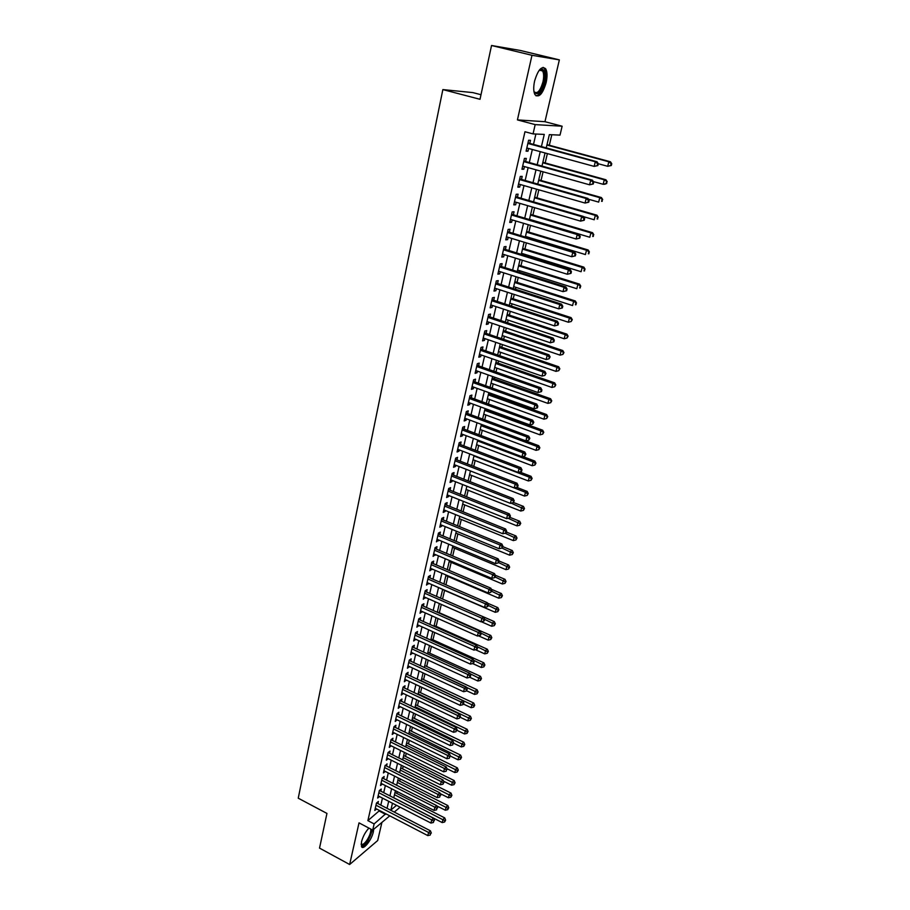 <?xml version="1.0" encoding="UTF-8"?>
<svg xmlns="http://www.w3.org/2000/svg" width="910" height="910" viewBox="0 0 910 910"><rect width="100%" height="100%" fill="white"/><g stroke="black" fill="none" stroke-linecap="round" stroke-linejoin="round"><path stroke-width="1.36" d="M368.925 828.1C365.445 831.808 362.965 836.392 361.498 841.852L361.509 846.653C363.238 850.588 371.667 840.01 373.327 831.922L373.703 829.272M546.148 82.594C547.445 76.485 547.308 71.913 545.738 68.887C541.803 65.486 538.083 69.558 534.579 81.115C533.317 87.224 533.453 91.762 535.012 94.72C538.959 98.098 542.678 94.049 546.148 82.594M480.992 94.708L472.847 92.604L442.851 89.59L298.241 798.195L326.952 813.426L319.524 848.109L349.645 864.5L377.695 840.533L381.916 822.401M442.851 89.59L480.014 99.304L491.536 45.5L520.258 50.448L559.354 59.878L531.986 55.294L517.426 119.904L535.182 124.613L562.13 126.217L560.014 135.112L549.356 134.635L546.227 147.966M517.426 119.904L544.965 121.701L559.354 59.878M544.965 121.701L562.13 126.217M396.817 793.44L397.238 791.62M399.695 781.189L400.218 778.949M402.595 768.848L403.232 766.174M405.53 756.403L406.258 753.298M408.476 743.857L409.307 740.319M411.457 731.219L412.389 727.238M414.448 718.479L415.495 714.043M417.474 705.637L418.623 700.734M420.522 692.681L421.785 687.312M423.594 679.634L424.97 673.787M426.688 666.473L428.178 660.148M429.816 653.209L431.42 646.384M432.955 639.832L434.684 632.518M436.129 626.342L437.972 618.516M439.337 612.748L441.293 604.411M442.556 599.042L444.592 590.385M445.9 584.857L447.879 576.439M449.267 570.502L451.178 562.38M452.679 556.033L454.522 548.195M456.115 541.427L457.889 533.897M459.573 526.708L461.279 519.473M463.076 511.852L464.703 504.925M466.602 496.86L468.161 490.251M470.163 481.743L471.642 475.452M473.746 466.489L475.145 460.528M477.363 451.098L478.694 445.468M481.026 435.572L482.266 430.282M484.712 419.908L485.872 414.96M487.066 409.887L487.203 409.318M488.431 404.097L489.512 399.501M490.706 394.439L490.956 393.359M492.185 388.149L493.174 383.906M494.369 378.856L494.744 377.252M495.973 372.053L496.883 368.175M498.066 363.124L498.566 360.997M499.795 355.81L500.614 352.295M501.797 347.267L502.434 344.594M503.651 339.419L504.39 336.279M505.573 331.263L506.324 328.032M507.541 322.868L508.189 320.127M509.373 315.11L510.26 311.322M511.477 306.17L512.023 303.815M513.206 298.821L514.23 294.453M515.435 289.312L515.902 287.355M517.073 282.373L518.234 277.425M519.439 272.306L519.803 270.748M520.975 265.777L522.283 260.237M523.477 255.13L523.75 253.992M524.911 249.033L526.367 242.89M527.561 237.794L527.732 237.078M528.892 232.141L530.485 225.373M532.907 215.079L534.648 207.685M536.957 197.868L538.845 189.837M541.04 180.487L543.088 171.808M545.17 162.958L547.376 153.608M549.333 145.247L551.813 134.748M491.536 45.5L531.986 55.294M377.912 803.644L378.412 801.471L376.49 803.029L374.784 810.457L376.603 808.979M380.778 791.211L381.279 789.027L379.356 790.551L377.639 798.047L379.493 796.568M383.656 778.687L384.168 776.48L382.234 777.982L380.505 785.535L382.393 784.045M385.146 765.31L383.394 772.931L385.328 771.441L383.906 770.724L437.244 797.638L438.04 794.441L439.871 792.86L385.556 765.549L387.068 763.831L386.557 766.061M389.491 753.321L390.003 751.08L388.081 752.536L386.318 760.214L388.251 758.69M392.438 740.49L392.961 738.237L391.038 739.659L389.264 747.394L391.209 745.847M395.418 727.545L395.941 725.27L394.019 726.669L392.221 734.472L394.189 732.914M398.421 714.509L398.944 712.212L397.022 713.577L395.213 721.448L397.181 719.856M401.447 701.348L401.981 699.039L400.047 700.381L398.227 708.321L400.218 706.706M404.495 688.096L405.03 685.765L403.107 687.073L401.264 695.069L403.266 693.443M407.566 674.719L408.112 672.365L406.178 673.662L404.336 681.726L406.338 680.066M410.672 661.24L411.218 658.863L409.284 660.125L407.418 668.259L409.443 666.575M413.8 647.647L414.346 645.258L412.423 646.487L410.535 654.688L412.571 652.982M416.951 633.94L417.508 631.529L415.574 632.723L413.675 640.993L415.722 639.264M420.124 620.108L420.693 617.685L418.759 618.857L416.848 627.195L418.907 625.432M423.332 606.174L423.901 603.717L421.967 604.854L420.045 613.272L422.115 611.486M426.574 592.114L427.143 589.646L425.209 590.749L423.264 599.235L425.345 597.426M429.827 577.941L430.407 575.438L428.474 576.519L426.517 585.073L428.61 583.242M433.114 563.631L433.695 561.117L431.772 562.164L429.793 570.786L431.897 568.932M436.436 549.219L437.016 546.683L435.094 547.683L433.092 556.385L435.219 554.509M439.78 534.67L440.372 532.111L438.449 533.078L436.436 541.86L438.563 539.948M443.159 519.997L443.75 517.415L441.828 518.347L439.792 527.208L441.725 526.242L441.941 525.263M446.56 505.186L447.163 502.593L445.24 503.492L443.193 512.421L445.115 511.5L445.354 510.453M449.995 490.262L450.598 487.635L448.675 488.499L446.605 497.508L448.539 496.621L448.789 495.518M453.464 475.202L454.067 472.552L452.145 473.382L450.063 482.471L451.986 481.617L452.259 480.446M456.957 460.005L457.571 457.332L455.648 458.128L453.544 467.296L455.466 466.477L455.751 465.249M460.483 444.671L461.108 441.976L459.186 442.738L457.059 451.986L458.981 451.201L459.277 449.904M464.043 429.213L464.669 426.483L462.746 427.211L460.608 436.538L462.519 435.799L462.837 434.434M467.626 413.606L468.263 410.854L466.341 411.536L464.18 420.955L466.102 420.249L466.432 418.816M471.255 397.863L471.892 395.088L469.969 395.725L467.786 405.234L469.708 404.563L470.049 403.062M474.906 381.973L475.543 379.174L473.632 379.777L471.425 389.366L473.348 388.741L473.712 387.159M478.592 365.945L479.24 363.124L477.329 363.682L475.1 373.35L477.022 372.77L477.397 371.121M482.311 349.77L482.971 346.915L481.049 347.427L478.808 357.198L480.73 356.663L481.128 354.934M486.065 333.435L486.725 330.569L484.814 331.035L482.55 340.897L484.473 340.397L484.882 338.6M489.853 316.964L490.524 314.064L488.613 314.496L486.327 324.438L488.238 323.983L488.67 322.106M493.686 300.334L494.358 297.411L492.447 297.798L490.137 307.83L492.048 307.421L492.503 305.464M497.542 283.556L498.225 280.61L496.314 280.94L493.993 291.075L495.893 290.711L496.371 288.675M501.433 266.619L502.127 263.638L500.216 263.934L497.872 274.16L499.772 273.842L500.261 271.726M505.368 249.522L506.062 246.519L504.163 246.758L501.797 257.075L503.696 256.813L504.197 254.607M509.338 232.266L510.032 229.229L508.144 229.422L505.744 239.842L507.643 239.626L508.178 237.339M513.342 214.851L514.048 211.78L512.159 211.928L509.736 222.45L511.636 222.267L512.182 219.901M517.392 197.265L518.097 194.171L516.209 194.262L513.775 204.875L515.663 204.761L516.232 202.304M521.476 179.509L522.192 176.392L520.304 176.426L517.847 187.153L519.735 187.073L520.315 184.537M525.593 161.593L526.321 158.431L524.433 158.42L521.953 169.249L523.841 169.226L524.444 166.587M541.404 146.658L544.26 134.407L533.044 133.906L524.968 131.745L367.879 820.627L379.584 810.526M380.824 805.145L382.462 798.093M383.701 792.712L385.351 785.558M386.602 780.177L388.274 772.92M389.514 767.539L391.22 760.168M392.46 754.799L394.189 747.326M395.429 741.957L397.181 734.381M398.421 729.012L400.195 721.323M401.435 715.965L403.232 708.151M404.472 702.804L406.304 694.887M407.543 689.53L409.398 681.499M410.637 676.153L412.514 668.008M413.754 662.662L415.654 654.392M416.894 649.058L418.827 640.674M420.067 635.339L422.024 626.842M423.264 621.507L425.254 612.885M426.483 607.562L428.508 598.803M429.736 593.491L431.784 584.618M433.012 579.306L435.094 570.297M436.311 564.996L438.427 555.862M439.655 550.561L441.794 541.291M443.011 536.001L445.183 526.594M446.412 521.316L448.607 511.784M449.836 506.506L452.065 496.826M453.282 491.571L455.546 481.743M456.763 476.499L459.072 466.534M460.278 461.29L462.61 451.178M463.827 445.945L466.193 435.697M467.399 430.464L469.799 420.067M471.005 414.846L473.45 404.302M474.645 399.092L477.124 388.388M478.319 383.19L480.833 372.338M482.027 367.151L484.575 356.128M485.769 350.964L488.351 339.783M489.546 334.618L492.162 323.277M493.357 318.136L496.018 306.625M497.201 301.494L499.897 289.812M501.08 284.693L503.822 272.852M505.004 267.745L507.78 255.721M508.952 250.637L511.773 238.431M512.944 233.358L515.799 220.982M516.971 215.932L519.872 203.362M521.043 198.323L523.989 185.583M525.15 180.555L528.13 167.622M529.29 162.617L532.327 149.49M533.476 144.497L535.899 134.032M529.756 143.496L530.496 140.311L528.608 140.242L526.094 151.174L527.982 151.208L528.608 148.478M389.776 815.826L372.713 830.102L359.018 822.867L349.645 864.5M372.713 830.102L374.135 823.914L385.772 813.745M367.879 820.627L374.135 823.914M533.044 133.906L535.182 124.613M400.116 807.181L394.246 812.095M392.472 803.246L390.879 810.014L396.521 805.339M545.056 152.971L541.962 166.143M540.79 171.16L537.742 184.138M536.559 189.178L533.556 201.963M532.373 207.025L529.415 219.617M528.221 224.69L525.309 237.112M524.115 242.196L521.248 254.436M520.054 259.543L517.221 271.601M516.015 276.72L513.229 288.606M512.023 293.737L509.281 305.453M508.064 310.594L505.357 322.14M504.151 327.304L501.478 338.679M500.261 343.855L497.634 355.059M496.416 360.246L493.823 371.303M492.606 376.501L490.046 387.387M488.829 392.597L486.304 403.335M485.087 408.545L482.596 419.135M481.379 424.356L478.922 434.787M477.693 440.03L475.282 450.313M474.053 455.557L471.676 465.692M470.447 470.948L468.104 480.935M466.864 486.202L464.555 496.052M463.315 501.319L461.04 511.033M459.8 516.311L457.548 525.878M456.308 531.167L454.101 540.597M452.85 545.898L450.677 555.191M449.426 560.492L447.276 569.66M446.036 574.972L443.909 584.004M442.67 589.316L440.576 598.223M439.325 603.546L437.266 612.316M436.015 617.651L433.99 626.308M432.739 631.642L430.737 640.162M429.486 645.509L427.507 653.915M426.255 659.261L424.31 667.542M423.059 672.899L421.137 681.067M419.885 686.424L417.997 694.466M416.735 699.836L414.869 707.764M413.618 713.133L411.775 720.959M410.512 726.328L408.704 734.029M407.452 739.409L405.667 747.008M404.404 752.388L402.641 759.873M401.378 765.253L399.649 772.635M398.387 778.016L396.68 785.296M395.418 790.688L393.734 797.854M387.034 808.364L388.684 801.301M389.935 795.909L391.607 788.742M392.858 783.362L394.565 776.093M395.816 770.713L397.534 763.331M398.796 757.95L400.536 750.466M401.788 745.097L403.562 737.51M404.813 732.129L406.611 724.428M407.862 719.071L409.682 711.256M410.933 705.887L412.787 697.959M414.039 692.601L415.915 684.559M417.167 679.201L419.066 671.045M420.318 665.699L422.24 657.418M423.491 652.072L425.448 643.677M426.699 638.342L428.678 629.822M429.929 624.487L431.943 615.842M433.183 610.519L435.23 601.749M436.47 596.437L438.552 587.541M439.792 582.218L441.896 573.198M443.136 567.897L445.263 558.74M446.503 553.439L448.664 544.157M449.904 538.856L452.099 529.438M453.339 524.149L455.569 514.594M456.797 509.316L459.061 499.624M460.289 494.358L462.587 484.518M463.804 479.251L466.136 469.276M467.365 464.02L469.719 453.897M470.948 448.653L473.348 438.392M474.565 433.16L476.999 422.74M478.216 417.508L480.685 406.941M481.89 401.731L484.393 391.004M485.61 385.806L488.147 374.92M489.364 369.733L491.935 358.688M493.14 353.512L495.757 342.308M496.962 337.144L499.613 325.78M500.818 320.627L503.503 309.093M504.709 303.951L507.439 292.258M508.633 287.128L511.397 275.252M512.592 270.145L515.401 258.099M516.596 253.003L519.439 240.775M520.634 235.69L523.523 223.291M524.706 218.218L527.641 205.637M528.824 200.587L531.804 187.813M532.976 182.785L536.001 169.817M537.173 164.801L540.233 151.651M379.436 811.151L385.624 814.37M526.207 150.719L527.982 151.208M522.067 168.725L523.841 169.226M517.972 186.573L519.735 187.073M513.923 204.249L515.663 204.761M509.896 221.756L511.636 222.267M505.914 239.091L507.643 239.626M501.979 256.279L503.696 256.813M498.066 273.296L499.772 273.842M494.198 290.154L495.893 290.711M490.365 306.863L492.048 307.421M486.566 323.425L488.238 323.983M482.8 339.828L484.473 340.397M479.07 356.083L480.73 356.663M475.373 372.19L477.022 372.77M471.71 388.149L473.348 388.741M468.081 403.972L469.708 404.563M464.475 419.647L466.102 420.249M460.915 435.185L462.519 435.799M457.377 450.598L458.981 451.201M453.874 465.863L455.466 466.477M450.404 480.992L451.986 481.617M446.958 495.995L448.539 496.621M443.545 510.863L445.115 511.5M440.167 525.605L441.725 526.242M436.811 540.221L438.358 540.859M433.478 554.713L435.025 555.362M430.191 569.068L431.715 569.728M426.915 583.321L428.439 583.981M423.673 597.438L425.197 598.109M420.465 611.44L421.967 612.111M417.269 625.329L418.771 626M414.118 639.104L415.608 639.776M410.979 652.754L412.469 653.437M407.873 666.291L409.352 666.985M404.791 679.724L406.258 680.418M401.731 693.045L403.198 693.738M398.705 706.262L400.15 706.956M395.691 719.355L397.135 720.06M392.71 732.357L394.155 733.062M389.753 745.244L391.186 745.961M386.818 758.03L388.24 758.747M597.87 165.586L598.336 163.743L597.642 163.743L597.188 165.597L597.87 165.586L594.162 166.393L526.833 147.989M597.188 165.597L594.162 166.393L595.311 161.764L597.04 161.764L527.993 142.904M527.868 143.439L595.311 161.764L597.642 163.743M611.304 165.518L611.759 163.709L611.099 163.709L610.644 165.518L611.304 165.518L607.687 166.302L598.325 163.755L597.04 161.764M610.644 165.518L607.687 166.302L608.824 161.775L610.473 161.787L547.012 144.622M611.099 163.709L608.824 161.775L546.921 145.031M610.473 161.787L611.759 163.709M539.243 70.195L541.746 68.989C544.794 69.922 545.579 74.324 544.112 82.184C540.642 93.07 537.264 96.198 533.965 91.58L534.022 91.648C537.196 94.356 540.176 91.114 542.952 81.934C543.987 77.043 543.873 73.38 542.61 70.957L540.756 69.717L539.232 70.218M536.035 95.857C539.664 95.175 542.599 90.647 544.84 82.275C546.125 76.201 545.989 71.662 544.419 68.648L543.099 67.351M371.906 829.67C371.655 833.139 370.177 836.961 367.447 841.147C364.239 845.47 362.135 846.505 361.134 844.264M361.156 843.923C362.294 845.185 364.171 844.036 366.775 840.476C369.585 836.097 370.95 832.309 370.859 829.124M361.611 846.823C363.215 846.869 365.206 845.208 367.583 841.852L372.588 830.034M593.286 183.991L593.741 182.159L593.047 182.182L592.592 184.025L593.286 183.991L589.578 184.81L522.67 166.098M592.592 184.025L589.578 184.81L590.715 180.225L592.444 180.169L523.841 161.002M523.705 161.582L590.715 180.225L593.047 182.182M593.741 182.159L592.444 180.169M588.736 202.213L589.191 200.405L588.497 200.45L588.042 202.27L588.736 202.213L585.039 203.055L518.552 184.025M588.042 202.27L585.039 203.055L586.177 198.505L587.905 198.403L519.735 178.917M519.587 179.566L586.177 198.505L588.497 200.45M589.191 200.405L587.905 198.403M584.231 220.265L584.675 218.468L583.981 218.536L583.538 220.334L584.231 220.265L580.557 221.119L514.48 201.792M583.538 220.334L580.557 221.119L581.672 216.614L583.412 216.455L515.663 196.662M515.492 197.368L581.672 216.614L583.981 218.536M584.675 218.468L583.412 216.455M579.772 238.136L580.216 236.361L579.078 238.227L579.772 238.136L576.11 239L510.442 219.378M579.078 238.227L576.11 239L577.213 234.541L578.965 234.336L511.625 214.237M511.454 214.999L577.213 234.541L579.522 236.452M580.216 236.361L578.965 234.336M593.354 181.568L603.148 184.298L604.285 179.816L605.935 179.759L542.861 162.31M606.549 181.727L606.094 183.524L607.209 181.704L604.285 179.816L542.758 162.776M606.754 183.49L604.797 184.23L603.148 184.298L606.094 183.524M605.935 179.759L607.209 181.704M588.417 199.199L598.655 202.111L599.781 197.675L601.43 197.572L538.754 179.839M602.033 199.574L601.59 201.349L602.693 199.529L599.781 197.675L538.629 180.362M602.249 201.303L601.59 201.349M601.43 197.572L602.693 199.529M583.538 216.66L594.207 219.765L595.311 215.363L596.971 215.215L534.682 197.208M597.563 217.24L597.119 219.003L598.223 217.183L595.311 215.363L534.545 197.788M597.779 218.935L597.119 219.003M596.971 215.215L598.223 217.183M529.484 219.333L589.794 237.248L590.897 232.892L592.558 232.687L530.644 214.407M593.138 234.746L592.694 236.486L593.798 234.666L590.897 232.892L530.496 215.044M593.365 236.407L592.694 236.486M592.558 232.687L593.798 234.666M575.347 255.846L575.791 254.083L575.097 254.186L574.654 255.949L575.347 255.846L571.707 256.722L506.438 236.805M574.654 255.949L571.707 256.722L572.799 252.309L574.551 252.047L507.632 231.652M507.439 232.471L572.799 252.309L575.097 254.186M575.791 254.083L574.551 252.047M525.479 236.395L585.426 254.561L586.518 250.25L588.19 250L526.64 231.458M588.747 252.093L588.315 253.81L589.418 251.99L586.518 250.25L526.481 232.152M588.986 253.708L588.315 253.81M588.19 250L589.418 251.99M570.979 273.375L571.412 271.624L570.718 271.76L570.274 273.5L570.979 273.375L567.339 274.263L502.479 254.072M570.274 273.5L567.339 274.263L568.432 269.895L570.183 269.576L503.674 248.896M503.469 249.772L568.432 269.895L570.718 271.76M571.412 271.624L570.183 269.576M521.51 253.298L581.103 271.715L582.184 267.438L583.856 267.142L522.681 248.35M584.402 269.269L583.97 270.975L585.073 269.144L582.184 267.438L522.499 249.09M584.641 270.85L583.97 270.975M583.856 267.142L585.073 269.144M566.646 290.734L567.078 289.005L566.373 289.152L565.94 290.893L566.646 290.734L563.028 291.644L498.555 271.18M565.94 290.893L563.028 291.644L564.098 287.31L565.861 286.946L499.749 265.993M499.533 266.914L564.098 287.31L566.373 289.152M567.078 289.005L565.861 286.946M517.585 270.054L576.815 288.709L577.884 284.477L579.568 284.136L518.745 265.083M580.102 286.286L579.67 287.981L580.773 286.138L577.884 284.477L518.563 265.879M580.341 287.833L579.67 287.981M579.568 284.136L580.773 286.138M562.357 307.944L562.778 306.226L562.073 306.397L561.652 308.103L562.357 307.944L558.74 308.854L494.665 288.117M561.652 308.103L558.74 308.854L559.809 304.566L561.572 304.156L495.859 282.919M495.632 283.897L559.809 304.566L562.073 306.397M562.778 306.226L561.572 304.156M513.684 286.65L572.572 305.555L573.63 301.358L575.313 300.96L514.855 281.668M575.837 303.144L575.416 304.816L576.508 302.985L573.63 301.358L514.662 282.51M576.087 304.657L575.416 304.816M575.313 300.96L576.508 302.985M491.775 300.732L555.566 321.662L554.509 325.905L490.808 304.907M492.014 299.697L557.329 321.196L555.566 321.662L557.819 323.471L557.398 325.166L558.103 324.972L558.524 323.277L557.819 323.471M558.524 323.277L557.329 321.196M554.509 325.905L557.398 325.166M509.827 303.098L568.363 322.231L569.41 318.079L571.105 317.635L510.999 298.105M571.616 319.842L571.196 321.514L572.288 319.672L569.41 318.079L510.794 299.003M571.196 321.514L568.363 322.231M571.105 317.635L572.288 319.672M487.942 317.397L551.358 338.588L550.311 342.797L486.998 321.548M488.192 316.316L553.121 338.088L551.358 338.588L553.61 340.374L553.189 342.058L553.894 341.853L554.315 340.169L553.61 340.374M554.315 340.169L553.121 338.088M550.311 342.797L553.189 342.058M506.005 319.399L564.2 338.759L565.235 334.641L566.93 334.163L507.177 314.394M567.43 336.393L567.01 338.042L568.102 336.2L565.235 334.641L506.961 315.338M567.01 338.042L564.2 338.759M566.93 334.163L568.102 336.2M484.154 333.913L547.183 355.355L546.148 359.53L483.21 338.019M484.416 332.787L548.957 354.809L547.183 355.355L549.424 357.129L549.014 358.802L550.129 356.913L549.424 357.129M550.129 356.913L548.957 354.809M546.148 359.53L549.014 358.802M502.218 335.551L560.071 355.139L561.095 351.055L562.789 350.532L503.389 330.523M563.279 352.796L562.869 354.422L563.961 352.579L561.095 351.055L503.162 331.524M562.869 354.422L560.071 355.139M562.789 350.532L563.961 352.579M480.4 350.282L543.054 371.974L542.03 376.103L479.468 354.354M480.673 349.099L544.828 371.382L543.054 371.974L545.283 373.726L544.874 375.386L546 373.487L545.283 373.726M546 373.487L544.828 371.382M542.03 376.103L544.874 375.386M498.452 351.556L555.976 371.371L556.988 367.322L558.695 366.764L499.635 346.528M559.172 369.05L558.763 370.666L559.843 368.812L556.988 367.322L499.397 347.563M558.763 370.666L555.976 371.371M558.695 366.764L559.843 368.812M494.733 367.424L551.915 387.455L552.927 383.44L554.634 382.837L495.916 362.385M555.1 385.146L554.69 386.75L555.783 384.907L552.927 383.44L495.666 363.465M554.69 386.75L551.915 387.455M554.634 382.837L555.783 384.907M491.047 383.144L547.9 403.392L548.901 399.422L550.607 398.762L492.23 378.094M551.062 401.105L550.664 402.698L551.744 400.844L548.901 399.422L491.969 379.231M550.664 402.698L547.9 403.392M550.607 398.762L551.744 400.844M476.681 366.502L538.959 388.433L537.947 392.528L475.748 370.541M476.965 365.274L540.745 387.796L538.959 388.433L541.188 390.174L540.779 391.812L541.495 391.55L541.894 389.912L541.188 390.174M541.894 389.912L540.745 387.796M537.947 392.528L540.779 391.812M472.984 382.575L534.909 404.745L533.897 408.795L472.074 386.568M473.28 381.301L536.695 404.063L534.909 404.745L537.127 406.463L536.718 408.089L537.435 407.816L537.833 406.19L537.127 406.463M537.833 406.19L536.695 404.063M533.897 408.795L536.718 408.089M469.332 398.5L530.894 420.898L529.893 424.913L468.423 402.459M469.64 397.181L532.68 420.181L530.894 420.898L533.101 422.604L532.703 424.219L533.817 422.32L533.101 422.604M533.817 422.32L532.68 420.181M529.893 424.913L532.703 424.219M487.385 398.739L543.918 419.18L544.908 415.244L546.614 414.55L488.579 393.666M547.058 416.916L546.671 418.486L547.74 416.643L544.908 415.244L488.295 394.849M546.671 418.486L543.918 419.18M546.614 414.55L547.74 416.643M465.715 414.289L526.913 436.914L525.923 440.895L464.805 418.213M466.022 412.924L528.699 436.152L526.913 436.914L529.108 438.609L528.721 440.19L529.825 438.301L529.108 438.609M529.825 438.301L528.699 436.152M525.923 440.895L528.721 440.19M483.767 414.186L539.971 434.832L540.949 430.93L542.667 430.202L484.95 409.113M543.099 432.591L542.701 434.15L543.782 432.296L540.949 430.93L484.666 410.33M542.701 434.15L539.971 434.832M542.667 430.202L543.782 432.296M462.121 429.929L522.966 452.782L521.987 456.718L461.222 433.82M462.439 428.519L524.763 451.974L522.966 452.782L525.161 454.454L524.774 456.024L525.878 454.124L525.161 454.454M525.878 454.124L524.763 451.974M521.987 456.718L524.774 456.024M480.173 429.497L536.058 450.348L537.036 446.48L538.743 445.707L481.367 424.413M539.175 448.118L538.777 449.665L539.857 447.811L539.175 448.118L537.036 446.48L481.06 425.687M538.777 449.665L536.058 450.348M538.743 445.707L539.857 447.811M458.56 445.434L519.064 468.502L518.086 472.404L457.673 449.29M458.89 443.978L520.85 467.66L519.064 468.502L521.248 470.163L520.861 471.721L521.578 471.38L521.965 469.822L521.248 470.163M521.965 469.822L520.85 467.66M518.086 472.404L520.861 471.721M476.601 444.683L532.179 465.715L533.146 461.893L534.864 461.086L522.772 456.524M535.273 463.52L534.887 465.044L535.967 463.19L535.273 463.52L533.146 461.893L477.488 440.895M534.887 465.044L532.179 465.715M534.864 461.086L535.967 463.19M455.034 460.801L515.185 484.075L514.23 487.953L454.158 464.623M455.375 459.3L516.982 483.199L515.185 484.075L517.369 485.724L516.982 487.271L517.699 486.918L518.086 485.371L517.369 485.724M518.086 485.371L516.982 483.199M514.23 487.953L516.982 487.271M473.075 459.732L528.335 480.958L529.29 477.159L531.019 476.317L519.724 472.006M531.417 478.774L531.03 480.287L532.111 478.433L531.417 478.774L529.29 477.159L473.951 455.978M531.03 480.287L528.335 480.958M531.019 476.317L532.111 478.433M451.542 476.032L511.352 499.522L510.396 503.355L450.666 479.82M451.895 474.497L513.149 498.6L511.352 499.522L513.524 501.148L513.138 502.684L514.241 500.773L513.524 501.148M514.241 500.773L513.149 498.6M510.396 503.355L513.138 502.684M469.571 474.645L524.524 496.064L525.479 492.299L527.197 491.423L516.687 487.339M527.595 493.902L527.208 495.404L528.278 493.538L527.595 493.902L525.479 492.299L514.252 487.942M527.208 495.404L524.524 496.064M527.197 491.423L528.278 493.538M448.073 491.138L507.541 514.821L506.597 518.62L447.208 494.892M448.437 489.546L509.35 513.866L507.541 514.821L509.714 516.425L509.327 517.949L510.43 516.05L509.714 516.425M510.43 516.05L509.35 513.866M506.597 518.62L509.327 517.949M466.102 489.443L520.747 511.033L521.692 507.302L523.421 506.392L513.502 502.491M523.807 508.883L523.421 510.385L524.49 508.519L523.807 508.883L511.17 503.162M523.421 510.385L520.747 511.033M523.421 506.392L524.49 508.519M444.637 506.096L503.776 529.984L502.843 533.749L443.784 509.827M445.013 504.481L505.585 528.983L503.776 529.984L505.937 531.577L505.55 533.089L506.278 532.691L506.654 531.178L505.937 531.577M506.654 531.178L505.585 528.983M502.843 533.749L505.55 533.089M462.667 504.106L517.005 525.878L517.938 522.181L519.667 521.225L510.089 517.415M520.042 523.75L519.667 525.229L520.736 523.364L520.042 523.75L508.099 518.256M519.667 525.229L517.005 525.878M519.667 521.225L520.736 523.364M441.236 520.941L500.045 545.01L499.112 548.753L440.383 524.626M441.612 519.269L501.842 543.987L500.045 545.01L502.183 546.591L501.82 548.093L502.911 546.182L502.183 546.591M502.911 546.182L501.842 543.987M499.112 548.753L501.82 548.093M437.858 535.649L496.337 559.912L495.415 563.609L437.016 539.3M438.245 533.942L498.145 558.842L496.337 559.912L498.475 561.481L498.111 562.96L499.203 561.049L498.475 561.481M452.509 547.365L505.971 569.649L506.881 566.043L508.622 564.985L499.192 561.072L498.145 558.842M495.415 563.609L498.111 562.96M434.514 550.231L492.663 574.676L491.753 578.351L433.683 553.849M434.912 548.491L494.483 573.573L492.663 574.676L494.801 576.235L494.437 577.702L495.154 577.259L495.518 575.791L494.801 576.235M495.518 575.791L494.483 573.573M491.753 578.351L494.437 577.702M459.254 518.643L513.297 540.597L514.218 536.934L515.959 535.945L506.426 532.088M516.323 538.481L515.947 539.948L517.005 538.083L516.323 538.481L505.039 533.214M515.947 539.948L513.297 540.597M515.959 535.945L517.005 538.083M455.864 533.067L509.623 555.18L510.533 551.551L512.273 550.527L502.798 546.648M512.626 553.087L512.262 554.543L513.32 552.677L512.626 553.087L501.933 548.025M512.262 554.543L509.623 555.18M512.273 550.527L513.32 552.677M508.963 567.567L508.599 569.012L509.657 567.146L508.963 567.567L498.669 562.63M508.599 569.012L505.971 569.649M508.622 564.985L509.657 567.146M431.192 564.689L489.034 589.316L488.124 592.956L430.373 568.284M431.602 562.903L490.843 588.178L489.034 589.316L491.15 590.852L490.786 592.308L491.878 590.397L491.15 590.852M491.878 590.397L490.843 588.178M488.124 592.956L490.786 592.308M449.187 561.538L502.354 583.981L503.264 580.409L504.993 579.317L495.256 575.234M505.334 581.922L504.97 583.344L506.028 581.479L505.334 581.922L495.211 577.02M504.97 583.344L502.354 583.981M504.993 579.317L506.028 581.479M427.905 579.022L485.417 603.819L484.529 607.425L427.086 582.582M428.326 577.202L487.237 602.659L485.417 603.819L487.544 605.343L487.18 606.788L487.908 606.322L488.26 604.877L487.544 605.343M488.26 604.877L487.237 602.659M484.529 607.425L487.18 606.788M445.889 575.598L498.771 598.2L499.67 594.651L501.41 593.536L491.343 589.259M501.728 596.152L501.376 597.574L502.422 595.709L501.728 596.152L491.662 591.25M501.376 597.574L498.771 598.2M501.41 593.536L502.422 595.709M424.64 593.229L481.845 618.208L480.958 621.78L423.832 596.755M425.072 591.375L483.665 617.003L481.845 618.208L483.961 619.721L483.597 621.143L484.325 620.665L484.677 619.232L483.961 619.721M484.677 619.232L483.665 617.003M480.958 621.78L483.597 621.143M442.613 589.532L495.222 612.293L496.109 608.779L497.85 607.63L487.464 603.159M498.168 610.269L497.804 611.668L498.862 609.802L498.168 610.269L488.147 605.343M497.804 611.668L495.222 612.293M497.85 607.63L498.862 609.802M421.41 607.323L478.307 632.461L477.42 636.01L420.602 610.826M421.842 605.434L480.116 631.233L478.307 632.461L480.4 633.963L480.048 635.385L480.776 634.884L481.128 633.462L480.4 633.963M481.128 633.462L480.116 631.233M477.42 636.01L480.048 635.385M481.276 621.701L491.696 626.262L492.572 622.781L494.312 621.598L440.588 598.177M494.619 624.26L494.266 625.648L495.324 623.782L494.619 624.26L484.655 619.323M494.266 625.648L491.696 626.262M494.312 621.598L495.324 623.782M418.202 621.291L474.792 646.601L473.917 650.115L417.406 624.76M418.646 619.369L476.601 645.338L474.792 646.601L476.885 648.091L476.533 649.49L477.261 648.978L477.613 647.579L476.885 648.091M477.613 647.579L476.601 645.338M473.917 650.115L476.533 649.49M415.017 635.146L471.3 660.614L470.436 664.107L414.232 638.592M415.472 633.189L473.12 659.318L471.3 660.614L473.393 662.093L473.041 663.481L473.769 662.958L474.121 661.57L473.393 662.093M474.121 661.57L473.12 659.318M470.436 664.107L473.041 663.481M411.866 648.875L467.854 674.515L466.989 677.973L411.081 652.299M412.321 646.896L469.674 673.184L467.854 674.515L469.935 675.971L469.583 677.347L470.311 676.824L470.652 675.436L469.935 675.971M470.652 675.436L469.674 673.184M466.989 677.973L469.583 677.347M478.387 635.783L488.204 640.128L489.068 636.67L490.82 635.464L437.369 611.884M491.116 638.126L490.763 639.514L491.81 637.648L491.116 638.126L480.958 633.087M490.763 639.514L488.204 640.128M490.82 635.464L491.81 637.648M475.509 649.74L484.734 653.869L485.599 650.445L487.339 649.205L434.184 625.477M487.635 651.89L487.294 653.255L488.329 651.389L487.635 651.89L477.215 646.691M487.294 653.255L484.734 653.869M487.339 649.205L488.329 651.389M472.654 663.572L481.299 667.496L482.152 664.095L483.904 662.821L431.022 638.957M484.188 665.529L483.847 666.893L484.882 665.017L484.188 665.529L473.507 660.194M483.847 666.893L481.299 667.496M483.904 662.821L484.882 665.017M408.738 662.503L464.43 688.29L463.577 691.714L407.964 665.892M409.204 660.478L466.25 686.936L464.43 688.29L466.5 689.735L466.159 691.111L467.228 689.188L466.5 689.735M467.228 689.188L466.25 686.936M463.577 691.714L466.159 691.111M469.708 677.256L477.887 681.01L478.74 677.643L480.491 676.335L427.882 652.322M480.764 679.065L480.423 680.407L481.458 678.541L480.764 679.065L469.833 673.571M480.423 680.407L477.887 681.01M480.491 676.335L481.458 678.541M405.644 676.016L461.029 701.951L460.187 705.352L404.87 679.372M406.11 673.957L462.849 700.563L461.029 701.951L463.099 703.385L462.758 704.738L463.486 704.181L463.827 702.827L463.099 703.385M463.827 702.827L462.849 700.563M460.187 705.352L462.758 704.738M466.625 690.758L474.508 694.41L475.35 691.065L477.102 689.746L424.765 665.585M477.375 692.476L477.033 693.818L478.068 691.941L477.375 692.476L424.322 667.485M477.033 693.818L474.508 694.41M477.102 689.746L478.068 691.941M402.561 689.416L457.662 715.499L456.82 718.866L401.799 692.749M403.05 687.323L459.482 714.088L457.662 715.499L459.721 716.921L459.379 718.263L459.721 716.921M460.449 716.352L459.482 714.088M456.82 718.866L459.379 718.263M463.497 704.112L471.152 707.707L471.994 704.385L473.746 703.032L421.683 678.735M474.008 705.785L473.666 707.115L474.701 705.239L474.008 705.785L421.228 680.669M473.666 707.115L471.152 707.707M473.746 703.032L474.701 705.239M399.513 702.702L454.317 728.933L453.487 732.266L398.762 706.001M400.002 700.586L456.149 727.488L454.317 728.933L456.376 730.343L456.046 731.674L456.376 730.343M457.104 729.763L456.149 727.488M453.487 732.266L456.046 731.674M460.221 717.273L467.831 720.879L468.661 717.603L470.413 716.215L418.623 691.782M470.663 718.98L470.334 720.299L471.369 718.434L470.663 718.98L418.168 693.738M470.334 720.299L467.831 720.879M470.413 716.215L471.369 718.434M396.487 715.886L451.007 742.253L450.188 745.563L395.736 719.162M396.988 713.736L452.839 740.785L451.007 742.253L453.055 743.652L452.725 744.971L453.055 743.652M453.783 743.06L452.839 740.785M450.188 745.563L452.725 744.971M456.957 730.332L464.532 733.961L465.363 730.696L467.114 729.285L415.586 704.727M467.353 732.072L467.023 733.38L468.058 731.504L467.353 732.072L415.119 706.717M467.023 733.38L464.532 733.961M467.114 729.285L468.058 731.504M393.495 728.956L447.731 755.459L446.912 758.747L392.745 732.209M393.996 726.771L449.551 753.969L447.731 755.459L449.767 756.847L449.438 758.155L449.767 756.847M450.495 756.244L449.551 753.969M446.912 758.747L449.438 758.155M453.726 743.277L461.268 746.928L462.087 743.697L463.838 742.253L412.571 717.569M464.077 745.062L463.747 746.348L464.771 744.482L464.077 745.062L412.093 719.582M463.747 746.348L461.268 746.928M463.838 742.253L464.771 744.482M390.515 741.923L444.467 768.563L443.659 771.816L389.776 745.142M391.027 739.716L446.298 767.039L444.467 768.563L446.503 769.928L446.173 771.236L446.503 769.928M447.231 769.325L446.298 767.039M443.659 771.816L446.173 771.236M450.427 756.085L458.026 759.793L458.833 756.585L460.585 755.118L409.58 730.309M460.813 757.939L460.494 759.213L461.518 757.347L460.813 757.939L409.102 732.357M460.494 759.213L458.026 759.793M460.585 755.118L461.518 757.347M387.569 754.777L441.236 781.553L440.44 784.784L386.83 757.973M388.081 752.547L443.068 780.006L441.236 781.553L443.261 782.907L442.942 784.204L444 782.293L443.261 782.907M444 782.293L443.068 780.006M440.44 784.784L442.942 784.204M446.969 768.688L454.807 772.544L455.603 769.371L457.366 767.881L406.622 742.947M457.582 770.713L457.264 771.976L458.287 770.11L457.582 770.713L406.133 745.017M457.264 771.976L454.807 772.544M457.366 767.881L458.287 770.11M384.634 767.539L438.04 794.441L440.053 795.784L439.735 797.069L440.053 795.784M440.781 795.158L439.871 792.86M437.244 797.638L439.735 797.069M443.545 781.189L451.61 785.205L452.406 782.054L454.17 780.541L403.676 755.482M454.386 783.373L454.056 784.636L455.08 782.771L454.386 783.373L403.187 757.586M454.056 784.636L451.61 785.205M454.17 780.541L455.08 782.771M381.734 780.188L434.866 807.215L434.07 810.401L381.006 783.339M382.302 777.936L436.686 805.623L434.866 807.215L436.868 808.558L436.561 809.832L436.868 808.558M437.608 807.909L436.686 805.623M434.07 810.401L436.561 809.832M440.156 793.588L448.448 797.763L449.233 794.635L450.996 793.088L400.753 767.915M451.201 795.943L450.882 797.194L451.906 795.329L451.201 795.943L400.252 770.053M450.882 797.194L448.448 797.763M450.996 793.088L451.906 795.329M378.856 792.746L431.715 819.899L430.93 823.049L378.139 795.863M379.447 790.483L433.535 818.272L431.715 819.899L433.717 821.218L433.399 822.481L433.717 821.218M434.445 820.57L433.535 818.272M430.93 823.049L433.399 822.481M436.8 805.896L445.308 810.218L446.093 807.113L447.845 805.543L397.863 780.257M448.05 808.421L447.731 809.661L448.755 807.784L448.05 808.421L397.351 782.418M447.731 809.661L445.308 810.218M447.845 805.543L448.755 807.784M375.989 805.202L428.587 832.468L427.802 835.596L375.284 808.296M376.615 802.927L430.419 830.819L428.587 832.468L430.578 833.776L430.271 835.027L430.578 833.776M431.317 833.116L430.419 830.819M427.802 835.596L430.271 835.027M393.757 797.74L442.192 822.572L442.965 819.489L444.728 817.908L394.986 792.508M444.922 820.786L444.603 822.014L445.627 820.149L444.922 820.786L394.474 794.692M444.603 822.014L442.192 822.572M444.728 817.908L445.627 820.149M540.756 69.717L541.746 68.989M539.3 70.15L542.61 70.957"/></g></svg>
